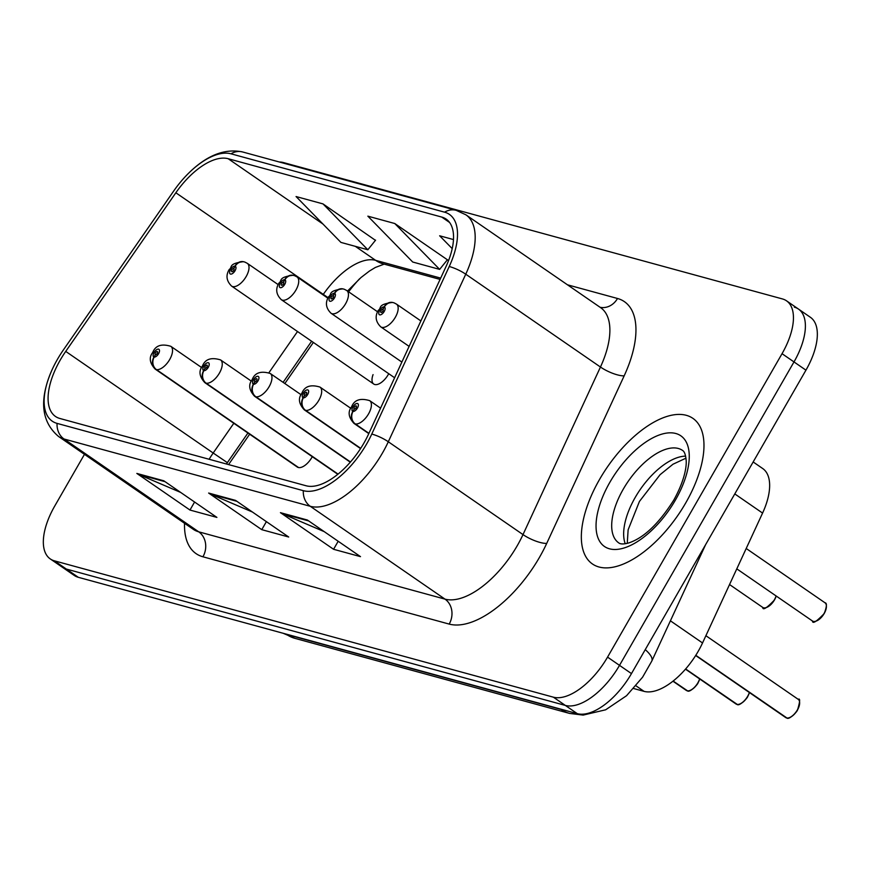 <?xml version="1.0" encoding="UTF-8"?>
<svg xmlns="http://www.w3.org/2000/svg" width="870" height="870" viewBox="0 0 870 870"><rect width="100%" height="100%" fill="white"/><g stroke="black" fill="none" stroke-linecap="round" stroke-linejoin="round"><path stroke-width="1.3" d="M373.056 374.622A13.822 6.677 -55.4 0 0 373.73 384.04A13.822 6.677 -55.4 0 0 388.303 374.502A13.822 6.677 -55.4 0 0 388.749 373.708M298.584 467.56L156.448 369.598A9.211 7.884 -79.3 0 1 154.153 357.07A4.611 2.229 -55.4 0 0 158.568 353.709A4.611 2.229 -55.4 0 0 158.59 349.153A4.611 2.229 -55.4 0 0 154.077 352.491A4.611 2.229 -55.4 0 0 153.957 357.026A9.211 8.004 110.1 0 0 155.86 369.435A13.822 6.677 124.6 0 1 155.121 369.054L297.257 467.016A13.822 6.677 -55.4 0 0 311.83 457.479A13.822 6.677 -55.4 0 0 312.265 456.685M753.159 461.959L762.707 468.538A55.288 26.72 124.6 0 1 762.577 513.072L702.536 642.963A55.288 26.72 124.6 0 1 698.208 651.304A55.288 26.72 124.6 0 1 644.028 691.356L633.664 688.529M359.625 278.737A73.711 35.626 -55.4 0 0 348.62 291.809M313.363 342.432L284.838 383.529M249.657 434.206L228.571 464.58M685.734 502.925A88.457 42.75 -55.4 0 0 692.846 418.318A88.457 42.75 -55.4 0 0 599.582 479.381A88.457 42.75 -55.4 0 0 592.459 563.988A88.457 42.75 -55.4 0 0 685.734 502.925A88.457 42.75 -55.4 0 0 692.846 418.318A88.457 42.75 -55.4 0 0 599.582 479.381A88.457 42.75 -55.4 0 0 592.459 563.988A88.457 42.75 -55.4 0 0 685.734 502.925M363.932 443.058A58.964 28.503 124.6 0 1 306.131 485.775L59.878 418.481A58.964 28.503 124.6 0 1 55.495 416.469A58.964 28.503 124.6 0 1 65.728 351.404L175.849 192.77A58.964 28.503 124.6 0 1 228.157 158.71L441.753 217.076A58.964 28.503 124.6 0 1 446.136 219.088A58.964 28.503 124.6 0 1 446.005 266.59L368.543 434.152A58.964 28.503 124.6 0 1 363.932 443.058M366.716 443.82A64.684 31.266 -55.4 0 0 371.784 434.054L449.235 266.492A64.684 31.266 -55.4 0 0 444.57 212.171L230.974 153.805A64.684 31.266 -55.4 0 0 188.583 173.239A64.684 31.266 -55.4 0 0 173.587 191.172L63.477 349.805A64.684 31.266 -55.4 0 0 51.547 370.935A64.684 31.266 -55.4 0 0 57.061 423.385L303.315 490.68A64.684 31.266 -55.4 0 0 366.716 443.82M84.477 454.336L54.734 506.046A55.288 26.72 -55.4 0 0 50.286 558.932L62.248 567.164A55.288 26.72 -55.4 0 0 66.348 569.056L565.326 705.418A55.288 26.72 -55.4 0 0 619.516 665.354L793.995 361.92A55.288 26.72 -55.4 0 0 798.442 309.046A55.288 26.72 -55.4 0 0 794.332 307.153M180.612 492.398L138.798 474.509A14.746 12.724 -74.7 0 1 136.84 473.432L189.975 510.048L216.902 517.4L163.767 480.784L136.84 473.432M194.586 502.023L189.975 510.048M324.205 531.635L282.391 513.746A14.746 12.724 -74.7 0 1 280.434 512.669L333.569 549.285L360.495 556.637L307.36 520.021L280.434 512.669M338.18 541.27L333.569 549.285M252.409 512.017L210.594 494.127A14.746 12.724 -74.7 0 1 208.637 493.051L261.772 529.667L288.699 537.018L235.563 500.402L208.637 493.051M266.383 521.641L261.772 529.667M50.286 558.932A55.288 26.72 -55.4 0 0 54.397 560.824L553.374 697.174A55.288 26.72 -55.4 0 0 607.554 657.122L782.043 353.688A55.288 26.72 -55.4 0 0 786.491 300.803A55.288 26.72 -55.4 0 0 782.38 298.921L283.402 162.559A55.288 26.72 -55.4 0 0 279.335 161.994M453.477 239.565L439.644 235.781L452.204 248.613M375.448 240.337L322.987 203.895L296.061 196.544L340.92 242.404L367.847 249.766L375.59 240.153M394.773 223.525L367.858 216.162L412.717 262.022L439.644 269.385L447.387 259.771L394.773 223.525L439.644 269.385M447.234 259.956L447.909 260.141L447.387 259.771M322.987 203.895L367.847 249.766M805.946 370.163A55.288 26.72 -55.4 0 0 810.394 317.289L798.442 309.046A55.288 26.72 -55.4 0 1 793.995 361.92L619.516 665.354A55.288 26.72 -55.4 0 1 565.326 705.418L66.348 569.056A55.288 26.72 -55.4 0 1 62.248 567.164L74.2 575.407A55.288 26.72 -55.4 0 0 78.311 577.299L577.278 713.65A55.288 26.72 -55.4 0 0 631.468 673.597L805.946 370.163L782.043 353.688M786.35 717.891L785.697 717.554A11.06 5.34 -55.4 0 0 786.284 717.859L786.589 717.88M786.991 718.033L695.793 655.306M368.934 433.325L355.319 423.951A9.211 7.884 -79.3 0 1 353.024 411.423A4.611 2.229 -55.4 0 0 357.439 408.063A4.611 2.229 -55.4 0 0 357.461 403.495A4.611 2.229 -55.4 0 0 352.948 406.834A4.611 2.229 -55.4 0 0 352.828 411.369L354.242 409.02A1.838 0.892 124.6 0 1 354.144 408.965A1.838 0.892 124.6 0 1 354.297 407.203A1.838 0.892 124.6 0 1 356.232 405.931A1.838 0.892 124.6 0 1 356.091 407.693A1.838 0.892 124.6 0 1 354.318 409.041L354.242 409.02M352.828 411.369A9.211 8.004 110.1 0 0 354.732 423.788A13.822 6.677 124.6 0 1 353.992 423.407L368.804 433.608M368.847 433.51L354.732 423.788M354.318 409.041L353.024 411.423M786.284 717.859L695.706 655.447M393.283 302.64A9.211 7.884 100.7 0 0 392.468 302.434A9.211 7.884 100.7 0 0 384.127 306.914A4.611 2.229 -55.4 0 0 379.712 310.275A4.611 2.229 -55.4 0 0 379.679 314.842A4.611 2.229 -55.4 0 0 384.192 311.503A4.611 2.229 -55.4 0 0 384.322 306.969L382.898 309.318A1.838 0.892 124.6 0 1 382.996 309.372A1.838 0.892 124.6 0 1 382.844 311.134A1.838 0.892 124.6 0 1 380.908 312.406A1.838 0.892 124.6 0 1 381.049 310.644A1.838 0.892 124.6 0 1 382.822 309.296L384.127 306.914M384.322 306.969A9.211 8.004 -69.9 0 1 394.132 302.89L396.437 304.087A13.822 6.677 124.6 0 1 395.328 317.3A13.822 6.677 124.6 0 1 380.745 326.848C375.59 321.737 374.785 316.212 378.363 310.264C381.995 307.915 376.949 304.554 392.468 302.434M736.629 704.308L735.976 703.971A11.06 5.34 -55.4 0 0 736.564 704.276L736.868 704.287M737.281 704.439L685.647 668.986M360.713 448.344L305.598 410.357A9.211 7.884 -79.3 0 1 303.304 397.829A4.611 2.229 -55.4 0 0 307.719 394.469A4.611 2.229 -55.4 0 0 307.741 389.912A4.611 2.229 -55.4 0 0 303.228 393.251A4.611 2.229 -55.4 0 0 303.108 397.786L304.522 395.426A1.838 0.892 124.6 0 1 304.424 395.382A1.838 0.892 124.6 0 1 304.576 393.621A1.838 0.892 124.6 0 1 306.523 392.348A1.838 0.892 124.6 0 1 306.37 394.11A1.838 0.892 124.6 0 1 304.609 395.448L304.522 395.426M303.108 397.786A9.211 8.004 110.1 0 0 305.011 410.194A13.822 6.677 124.6 0 1 304.272 409.813L360.539 448.594M360.604 448.507L305.011 410.194M304.609 395.448L303.304 397.829M736.564 704.276L685.538 669.106M686.908 690.726L686.256 690.389A11.06 5.34 -55.4 0 0 686.854 690.693L687.148 690.704M687.561 690.856L673.152 681.058M350.479 461.97L255.878 396.774A9.211 7.884 -79.3 0 1 253.583 384.246A4.611 2.229 -55.4 0 0 257.998 380.886A4.611 2.229 -55.4 0 0 258.031 376.318A4.611 2.229 -55.4 0 0 253.507 379.657A4.611 2.229 -55.4 0 0 253.387 384.192L254.812 381.843A1.838 0.892 124.6 0 1 254.714 381.789A1.838 0.892 124.6 0 1 254.856 380.027A1.838 0.892 124.6 0 1 256.802 378.754A1.838 0.892 124.6 0 1 256.65 380.516A1.838 0.892 124.6 0 1 254.888 381.865L253.583 384.246M253.387 384.192A9.211 8.004 110.1 0 0 255.291 396.611A13.822 6.677 124.6 0 1 254.551 396.231L350.284 462.198M350.349 462.122L255.291 396.611M686.854 690.693L673.021 681.166M338.071 474.096L206.168 383.191A9.211 7.884 -79.3 0 1 203.863 370.663A4.611 2.229 -55.4 0 0 208.278 367.303A4.611 2.229 -55.4 0 0 208.311 362.736A4.611 2.229 -55.4 0 0 203.797 366.074A4.611 2.229 -55.4 0 0 203.667 370.609L205.092 368.26A1.838 0.892 124.6 0 1 204.994 368.206A1.838 0.892 124.6 0 1 205.146 366.444A1.838 0.892 124.6 0 1 207.082 365.172A1.838 0.892 124.6 0 1 206.94 366.933A1.838 0.892 124.6 0 1 205.168 368.282L205.092 368.26M203.667 370.609A9.211 8.004 110.1 0 0 205.581 383.028A13.822 6.677 124.6 0 1 204.841 382.648L337.821 474.291M337.908 474.226L205.581 383.028M205.168 368.282L203.863 370.663M155.436 354.71L155.371 354.666A1.838 0.892 124.6 0 1 155.273 354.623A1.838 0.892 124.6 0 1 155.425 352.861A1.838 0.892 124.6 0 1 157.361 351.589A1.838 0.892 124.6 0 1 157.22 353.351A1.838 0.892 124.6 0 1 155.447 354.688L154.153 357.07M153.957 357.026L155.371 354.666M297.997 467.397L155.86 369.435M343.563 289.058A9.211 7.884 100.7 0 0 342.747 288.851A9.211 7.884 100.7 0 0 334.406 293.331A4.611 2.229 -55.4 0 0 329.991 296.692A4.611 2.229 -55.4 0 0 329.958 301.248A4.611 2.229 -55.4 0 0 334.471 297.91A4.611 2.229 -55.4 0 0 334.602 293.386L333.177 295.735A1.838 0.892 124.6 0 1 333.275 295.789A1.838 0.892 124.6 0 1 333.134 297.551A1.838 0.892 124.6 0 1 331.187 298.823A1.838 0.892 124.6 0 1 331.339 297.062A1.838 0.892 124.6 0 1 333.101 295.713L334.406 293.331M334.602 293.386A9.211 8.004 -69.9 0 1 344.411 289.308L346.717 290.504A13.822 6.677 124.6 0 1 345.607 303.717A13.822 6.677 124.6 0 1 331.035 313.254C325.869 308.154 325.075 302.619 328.642 296.67C332.286 294.321 327.24 290.971 342.747 288.851M293.842 275.475A9.211 7.884 100.7 0 0 293.027 275.268A9.211 7.884 100.7 0 0 284.686 279.738A4.611 2.229 -55.4 0 0 280.271 283.098A4.611 2.229 -55.4 0 0 280.238 287.665A4.611 2.229 -55.4 0 0 284.762 284.327A4.611 2.229 -55.4 0 0 284.881 279.792L283.457 282.152A1.838 0.892 124.6 0 1 283.566 282.195A1.838 0.892 124.6 0 1 283.413 283.957A1.838 0.892 124.6 0 1 281.467 285.229A1.838 0.892 124.6 0 1 281.619 283.468A1.838 0.892 124.6 0 1 283.381 282.13L284.686 279.738M284.881 279.792A9.211 8.004 -69.9 0 1 294.691 275.725L296.996 276.91A13.822 6.677 124.6 0 1 295.887 290.134A13.822 6.677 124.6 0 1 281.315 299.671C276.149 294.56 275.355 289.036 278.922 283.087C282.565 280.738 277.519 277.389 293.027 275.268M244.133 261.881A9.211 7.884 100.7 0 0 243.317 261.674A9.211 7.884 100.7 0 0 234.965 266.155A4.611 2.229 -55.4 0 0 230.55 269.515A4.611 2.229 -55.4 0 0 230.528 274.083A4.611 2.229 -55.4 0 0 235.041 270.744A4.611 2.229 -55.4 0 0 235.161 266.209L233.747 268.558A1.838 0.892 124.6 0 1 233.845 268.612A1.838 0.892 124.6 0 1 233.693 270.374A1.838 0.892 124.6 0 1 231.746 271.647A1.838 0.892 124.6 0 1 231.898 269.885A1.838 0.892 124.6 0 1 233.671 268.536L234.965 266.155M235.161 266.209A9.211 8.004 -69.9 0 1 244.981 262.131L247.287 263.327A13.822 6.677 124.6 0 1 246.166 276.54A13.822 6.677 124.6 0 1 231.594 286.089C226.428 280.977 225.634 275.453 229.212 269.504C232.845 267.155 227.799 263.795 243.317 261.674M670.411 620.821L702.536 642.963M636.014 685.832L644.028 691.356M734.791 493.921L762.577 513.072M65.728 351.404L213.183 453.02A58.964 28.503 -55.4 0 0 209.126 459.262M233.812 423.288L213.183 453.02L227.364 462.644L226.428 463.993M567.468 284.805L617.515 298.486A92.144 44.533 124.6 0 1 624.16 375.862L546.708 543.413A92.144 44.533 124.6 0 1 449.181 624.084L202.927 556.789A18.433 15.91 105.3 0 0 198.73 531.831L444.994 599.125A73.711 35.626 -55.4 0 0 517.237 545.718A73.711 35.626 -55.4 0 0 523 534.593L600.452 367.031A73.711 35.626 -55.4 0 0 600.626 307.654L465.918 214.825A73.711 35.626 124.6 0 1 465.754 274.202A18.433 5.416 -155.2 0 0 449.235 266.492M202.927 556.789A92.144 44.533 124.6 0 1 184.538 523.305M193.26 529.308A73.711 35.626 -55.4 0 0 198.73 531.831L64.032 439.002A73.711 35.626 124.6 0 1 58.562 436.479L193.26 529.308M624.16 375.862A18.433 5.416 24.8 0 1 600.452 367.031L465.754 274.202L388.303 441.764A73.711 35.626 124.6 0 1 382.539 452.889A73.711 35.626 124.6 0 1 310.285 506.296A18.433 15.91 -74.7 0 1 303.315 490.68M371.784 434.054A18.433 5.416 -155.2 0 1 388.303 441.764L523 534.593A18.433 5.416 24.8 0 0 546.708 543.413M465.918 214.825L456.217 210.333A18.433 15.91 105.3 0 0 444.57 212.171M230.974 153.805A18.433 15.91 -74.7 0 1 242.621 151.967L456.217 210.333M57.061 423.385A18.433 15.91 105.3 0 0 64.032 439.002L310.285 506.296L444.994 599.125A18.433 15.91 105.3 0 1 449.181 624.084M54.397 560.824L78.311 577.299M553.374 697.174L577.278 713.65M607.554 657.122L631.468 673.597M600.072 307.273A18.433 15.91 105.3 0 0 617.515 298.486M228.157 158.71L322.955 224.036M355.319 246.34L375.612 260.326A58.964 28.503 -55.4 0 0 323.292 294.386L322.987 294.821M175.849 192.77L328.099 297.692M297.518 331.513L268.928 372.708M441.753 217.076L449.572 222.47M440.677 278.106L375.612 260.326A33.169 28.634 105.3 0 0 383.224 263.871L440.079 279.411M210.594 494.127L236.868 501.305M282.391 513.746L308.665 520.923M138.798 474.509L165.083 481.686M283.816 633.458A73.711 35.626 -55.4 0 0 286.545 634.437L561.161 709.474A73.711 35.626 -55.4 0 0 564.13 710.061M560.606 709.093L561.161 709.474A36.855 31.809 105.3 0 0 569.622 713.422L295.006 638.373L283.185 633.284M295.006 638.373A36.855 31.809 105.3 0 1 286.545 634.437L285.991 634.056M705.613 544.653L651.804 661.069A36.855 10.821 -155.2 0 0 645.246 649.629M786.752 717.989A11.06 5.34 -55.4 0 0 797.355 709.931A11.06 5.34 -55.4 0 0 798.236 699.35C800.302 697.99 800.052 701.557 797.496 710.061C797.192 711.693 789.036 720.208 786.861 718.033M799.628 702.732A10.69 5.166 124.6 0 1 797.464 710.018M380.571 408.15L369.674 400.646A13.822 6.677 124.6 0 1 368.565 413.859A13.822 6.677 124.6 0 1 355.319 423.951M797.442 710.061A10.69 5.166 124.6 0 1 789.351 717.652M812.449 620.995A11.06 5.34 -55.4 0 0 824.107 613.372A11.06 5.34 -55.4 0 0 824.999 602.79C827.087 602.943 826.837 606.52 824.249 613.502C816.484 621.658 812.558 624.16 812.449 620.995L736.792 568.86M824.194 613.502A10.69 5.166 124.6 0 1 816.103 621.093M826.391 606.172A10.69 5.166 124.6 0 1 824.227 613.459M685.604 456.141A56.169 27.144 -55.4 0 0 635.231 497.412A56.169 27.144 -55.4 0 0 625.225 543.75M682.504 450.399A56.169 27.144 -55.4 0 0 623.268 489.168A56.169 27.144 -55.4 0 0 618.755 542.891C620.419 544.261 623.714 544.294 628.608 542.978C643.735 538.019 658.786 523.718 673.782 500.087C686.049 477.924 686.702 463.971 686.082 459.588C685.538 454.455 684.342 451.389 682.504 450.399M609.913 482.208A67.229 32.484 -55.4 0 0 609.5 548.807A67.229 32.484 -55.4 0 0 675.392 500.098A67.229 32.484 -55.4 0 0 675.805 433.499A67.229 32.484 -55.4 0 0 609.913 482.208M737.031 704.406A11.06 5.34 -55.4 0 0 747.635 696.337A11.06 5.34 -55.4 0 0 749.342 692.509M749.429 692.563A10.69 5.166 124.6 0 1 747.743 696.424M350.827 408.334L319.953 387.063A13.822 6.677 124.6 0 1 318.844 400.276A13.822 6.677 124.6 0 1 305.598 410.357M747.721 696.479A10.69 5.166 124.6 0 1 739.63 704.069M687.322 690.823A11.06 5.34 -55.4 0 0 697.914 682.754A11.06 5.34 -55.4 0 0 699.621 678.915M699.708 678.981A10.69 5.166 124.6 0 1 698.023 682.841M301.107 394.741L270.244 373.469A13.822 6.677 124.6 0 1 269.124 386.693A13.822 6.677 124.6 0 1 255.878 396.774M698.001 682.885A10.69 5.166 124.6 0 1 689.91 690.475M251.386 381.158L220.523 359.886A13.822 6.677 124.6 0 1 219.414 373.099A13.822 6.677 124.6 0 1 206.168 383.191M201.677 367.575L170.803 346.303A13.822 6.677 124.6 0 1 169.693 359.517A13.822 6.677 124.6 0 1 156.448 369.598M776.247 596.048L774.528 599.919C766.764 608.076 762.838 610.566 762.729 607.412A11.06 5.34 -55.4 0 0 774.387 599.778A11.06 5.34 -55.4 0 0 776.094 595.95M774.474 599.919A10.69 5.166 124.6 0 1 766.383 607.51M776.192 596.004A10.69 5.166 124.6 0 1 774.507 599.865M188.583 173.239C206.777 155.306 224.786 148.215 242.621 151.967M51.547 370.935C39.041 400.146 41.379 421.993 58.562 436.479M786.491 300.803L798.442 309.046M384.17 264.132L375.351 267.46L369.5 271.005L360.963 277.563L347.521 291.058M311.634 341.247L283.109 382.343M247.928 433.021L227.364 462.644M651.804 661.069L642.604 677.164L626.574 695.695L605.65 709.8L583.139 715.096L569.622 713.422M798.236 699.35L705.896 635.709M369.674 400.646C360.31 397.829 354.286 399.885 351.6 406.823C347.674 411.847 348.478 417.372 353.992 423.407M785.697 717.554L695.663 655.512M409.117 346.39L380.745 326.848M420.884 320.932L396.437 304.087M824.999 602.79L746.21 548.491M627.259 543.348L628.129 529.819L639.428 501.446L660.102 474.672L672.999 464.221L685.951 458.185M749.483 692.607L747.776 696.479C747.482 698.11 739.326 706.614 737.14 704.45M319.953 387.063C310.59 384.246 304.565 386.302 301.89 393.229C297.964 398.253 298.758 403.789 304.272 409.813M735.976 703.971L685.484 669.171M699.763 679.013L698.055 682.885C697.762 684.527 689.605 693.031 687.42 690.867M270.244 373.469C260.869 370.653 254.845 372.719 252.169 379.646C248.244 384.671 249.037 390.195 254.551 396.231M686.256 690.389L672.956 681.221M220.523 359.886C211.149 357.07 205.124 359.125 202.449 366.063C198.523 371.088 199.317 376.612 204.841 382.648M170.803 346.303C161.439 343.487 155.415 345.542 152.728 352.47C148.803 357.494 149.607 363.029 155.121 369.054M762.729 607.412L729.538 584.542M401.864 362.072L331.035 313.254M377.58 311.775L346.717 290.504M394.621 377.754L281.315 299.671M327.87 298.182L296.996 276.91M373.73 384.04L231.594 286.089M278.15 284.599L247.287 263.327"/></g></svg>
